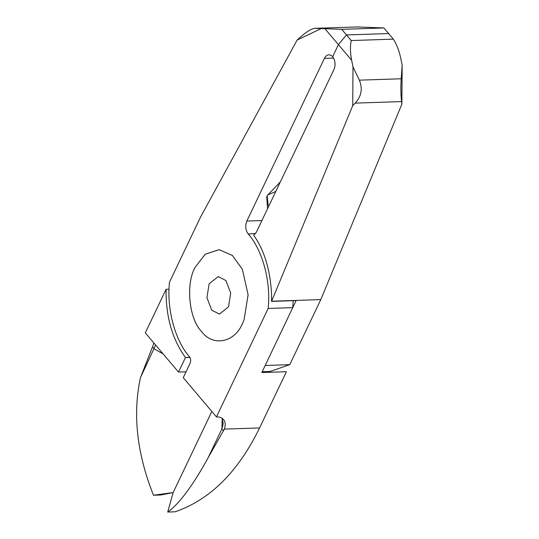 <?xml version="1.0" encoding="UTF-8"?>
<svg xmlns="http://www.w3.org/2000/svg" width="539" height="539" viewBox="0 0 539 539"><rect width="100%" height="100%" fill="white"/><g stroke="black" fill="none" stroke-linecap="round" stroke-linejoin="round"><path stroke-width="0.81" d="M209.098 283.864L206.942 297.71L211.746 310.174L219.434 314.096L228.536 306.832L230.692 292.994L225.888 280.529L218.194 276.601L209.098 283.864M195.105 267.337C185.524 284.322 189.014 318.947 201.573 331.498C212.757 346.981 234.856 342.588 242.523 323.366L244.059 319.809L248.108 294.846L242.382 269.278L232.376 255.452L219.11 249.651L205.157 254.26L195.105 267.337L205.218 254.206L219.171 249.658L232.41 255.486L242.388 269.278L248.102 294.846L244.059 319.802L242.523 323.366C234.836 342.595 212.737 346.981 201.573 331.498C188.96 319.061 185.598 284.053 195.105 267.337M320.752 28.796L297.137 40.054L299.765 37.69C306.913 31.363 312.155 28.244 315.49 28.338L341.739 29.342L383.889 27.94L388.632 33.546L346.483 34.941L388.632 33.546L393.369 39.152C396.805 44.717 399.291 51.218 400.834 58.657L402.161 65.259L401.885 104.094L320.799 299.596L289.76 364.667L270.073 371.472M211.834 411.459L173.154 492.558L160.865 494.997L153.487 495.24L173.154 492.558L211.834 411.459M401.885 104.094L401.582 101.588L355.14 103.124L352.715 105.725L271.535 301.402A82.352 52.728 88.1 0 0 271.494 293C270.059 269.177 264.13 249.941 253.714 235.28L256.321 232.262L333.917 69.585A9.15 5.862 -91.9 0 0 332.624 56.75L338.404 44.622L332.624 56.75A9.15 5.862 88.1 0 0 328.871 54.837A9.15 5.862 88.1 0 0 324.431 58.374L333.533 58.077M393.369 39.152L351.226 40.546C350.06 46.266 350.209 52.842 351.664 60.287L352.991 66.89L359.345 80.156L401.198 78.775L402.161 65.259M352.715 105.725L352.991 66.89M341.739 29.342L346.483 34.941L338.404 44.622L346.483 34.941L351.226 40.546M320.799 299.596L271.622 301.22M153.487 495.24C136.872 453.44 132.533 414.228 140.463 377.61L153.217 345.068A18.299 10.928 139.8 0 0 153.824 342.912M166.093 289.295C165.763 316.46 172.217 339.206 185.456 357.519L178.51 372.078L145.314 332.859L166.093 289.295L169.037 289.2M289.76 364.667L265.175 365.482L296.127 300.587L271.535 301.402M185.456 357.519L189.896 357.377M186.043 371.829L178.51 372.078M140.463 377.61L155.643 345.061M355.14 103.124C361.44 96.34 362.841 88.686 359.345 80.156M401.198 78.775C400.659 87.385 400.787 94.992 401.582 101.588M297.137 40.054L200.495 217.177L169.455 282.247C166.477 311.043 176.125 341.995 189.506 356.805C190.793 358.731 191.008 360.874 190.146 363.225L183.253 377.684L216.442 416.903L268.173 308.449C271.151 279.66 261.509 248.701 248.129 233.892C245.461 230.059 245.029 225.78 246.835 221.057L324.431 58.374M383.889 27.94L357.344 26.95L314.998 28.324L357.344 26.95M267.566 208.687L266.724 196.876L267.337 195.475L280.381 181.818M268.914 205.864L268.105 205.076L267.169 195.832M268.173 308.449L292.758 307.634L293.176 300.688M216.442 416.903A18.299 10.928 -40.2 0 1 223.517 419.544A18.299 10.928 -40.2 0 1 224.345 429.111L208.182 457.631C198.763 474.879 189.782 488.651 181.252 498.952C176.496 504.672 171.981 509.038 167.71 512.05L173.154 492.558M292.758 307.634L261.813 372.53L286.398 371.715L259.576 427.946C238.117 471.888 209.954 499.842 175.094 511.807L167.71 512.05M275.786 191.446L267.553 195.03M222.048 418.257L223.227 423.593L221.893 428.889L208.182 457.631M325.152 28.958L351.664 60.287M185.409 357.62L189.95 357.472M163.135 353.914L154.174 348.868L152.476 346.86M246.835 221.057L261.9 220.559M255.499 233.65L248.129 233.892M259.576 427.946L224.345 429.111M223.591 430.897L221.893 428.889L222.209 418.587M270.565 371.459L262.19 371.735"/></g></svg>
